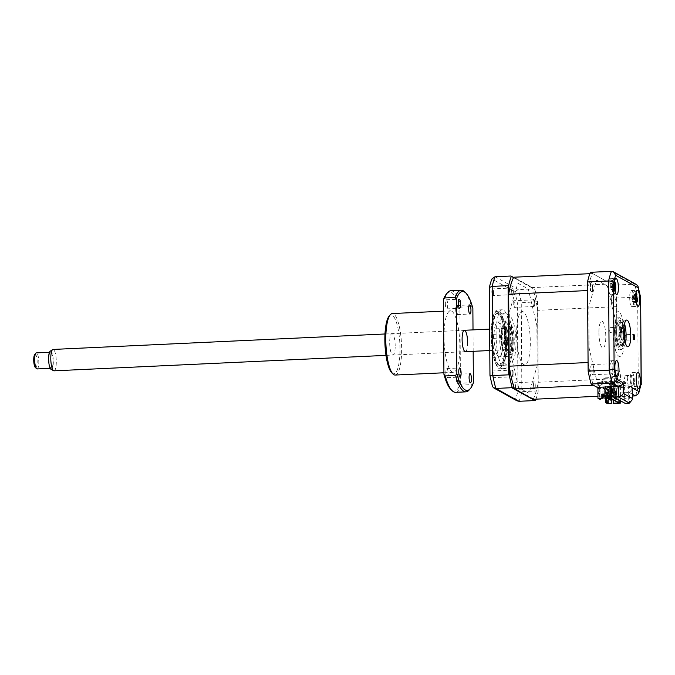 <?xml version="1.0" encoding="UTF-8"?>
<svg xmlns="http://www.w3.org/2000/svg" width="675" height="675" viewBox="0 0 675 675"><rect width="100%" height="100%" fill="white"/><g stroke="black" fill="none" stroke-linecap="round" stroke-linejoin="round"><path stroke-width="0.51" stroke-dasharray="3.38 2.53" d="M633.631 381.358A5.088 1.291 87.3 0 0 632.087 375.553A5.088 1.291 87.3 0 0 631.015 379.915A5.088 1.291 87.3 0 0 632.559 385.72A5.088 1.291 87.3 0 0 633.631 381.358M614.621 382.244A5.088 1.291 87.3 0 0 613.077 376.439A5.088 1.291 87.3 0 0 612.006 380.801A5.088 1.291 87.3 0 0 613.55 386.606A5.088 1.291 87.3 0 0 614.621 382.244M634.39 381.78A8.032 2.033 87.3 0 0 631.952 372.617A8.032 2.033 87.3 0 0 630.256 379.493A8.032 2.033 87.3 0 0 632.694 388.657A8.032 2.033 87.3 0 0 634.39 381.78M626.096 335.264A2.742 0.692 -92.7 0 1 626.501 334.648A2.742 0.692 -92.7 0 1 626.906 335.095L626.096 335.129M624.772 335.197L623.81 335.239A2.742 0.692 87.3 0 1 624.232 337.93A2.742 0.692 87.3 0 1 623.843 340.158L624.67 340.124M610.09 327.645L613.195 327.502A2.742 0.692 -92.7 0 1 613.381 327.383A2.742 0.692 -92.7 0 1 614.216 330.514A2.742 0.692 -92.7 0 1 613.642 332.868A2.742 0.692 -92.7 0 1 613.229 332.421L610.133 332.564A2.742 0.692 87.3 0 1 609.702 329.881A2.742 0.692 87.3 0 1 610.09 327.645M613.887 386.589L613.845 381.679L618.933 381.856L618.249 381.468L617.11 376.608L614.528 376.734A6.691 1.696 -92.7 0 1 614.503 375.882A6.691 1.696 -92.7 0 1 615.912 370.153A6.691 1.696 -92.7 0 1 617.946 377.789A6.691 1.696 -92.7 0 1 617.878 379.806L620.46 379.679L627.075 383.341L624.485 383.459A6.691 1.696 -92.7 0 1 624.383 381.358A6.691 1.696 -92.7 0 1 625.801 375.629A6.691 1.696 -92.7 0 1 627.826 383.265A6.691 1.696 -92.7 0 1 627.826 384.092L630.408 383.974L629.336 387.61L628.644 387.231L628.737 400.081L624.333 400.283L624.248 387.433L628.644 387.231M617.11 376.608A6.691 1.696 -92.7 0 1 617.093 375.764A6.691 1.696 -92.7 0 1 618.502 370.035A6.691 1.696 -92.7 0 1 620.536 377.671A6.691 1.696 -92.7 0 1 620.46 379.679M627.075 383.341A6.691 1.696 -92.7 0 1 626.974 381.24A6.691 1.696 -92.7 0 1 628.383 375.502A6.691 1.696 -92.7 0 1 630.416 383.147A6.691 1.696 -92.7 0 1 630.408 383.974M633.817 299.725A8.032 2.033 87.3 0 0 631.378 290.562A8.032 2.033 87.3 0 0 629.682 297.439A8.032 2.033 87.3 0 0 632.129 306.602A8.032 2.033 87.3 0 0 633.817 299.725M612.47 287.904A8.032 2.033 87.3 0 0 610.031 278.741A8.032 2.033 87.3 0 0 608.344 285.618A8.032 2.033 87.3 0 0 610.782 294.781A8.032 2.033 87.3 0 0 612.47 287.904M613.043 369.959A8.032 2.033 87.3 0 0 610.605 360.796A8.032 2.033 87.3 0 0 608.909 367.673A8.032 2.033 87.3 0 0 611.347 376.836A8.032 2.033 87.3 0 0 613.043 369.959M612.284 369.537A5.088 1.291 87.3 0 0 610.74 363.732A5.088 1.291 87.3 0 0 609.668 368.094A5.088 1.291 87.3 0 0 611.212 373.899A5.088 1.291 87.3 0 0 612.284 369.537M593.274 370.423A5.088 1.291 87.3 0 0 591.73 364.618A5.088 1.291 87.3 0 0 590.659 368.972A5.088 1.291 87.3 0 0 592.203 374.777A5.088 1.291 87.3 0 0 593.274 370.423M624.535 323.814A13.382 3.392 87.3 0 0 622.038 320.271A13.382 3.392 87.3 0 0 619.211 331.729A13.382 3.392 87.3 0 0 623.278 347.009A13.382 3.392 87.3 0 0 625.438 343.246M624.248 387.433L624.932 387.813L624.966 392.732L608.285 393.508L608.251 388.589L615.921 362.652L615.634 321.393L607.357 285.938L596.624 279.998L588.777 306.517L589.064 347.777L597.164 382.455L597.198 387.366M624.932 387.813L608.251 388.589M618.933 381.856L619.026 394.706L628.737 400.081M614.537 382.058L614.63 394.909L619.026 394.706M614.63 394.909L624.333 400.283M632.332 388.969L629.37 392.521L624.966 392.732L625.042 403.312M613.845 381.679L597.164 382.455M590.363 272.312L613.558 285.154L634.643 284.175L636.567 284.605M613.558 285.154A72.276 18.309 -92.7 0 1 616.57 298.038L637.656 297.059L638.272 386.243A72.276 18.309 -92.7 0 1 635.428 395.879M616.57 298.038L617.195 387.222L638.272 386.243C640.609 385.99 641.554 385.273 641.115 384.075M617.195 387.222A72.276 18.309 -92.7 0 1 614.343 396.858L632.382 396.023M640.508 297.717C640.938 297.219 639.984 297 637.656 297.059A72.276 18.309 -92.7 0 0 634.643 284.175L611.44 271.325M625.919 340.065L626.948 340.014A2.742 0.692 -92.7 0 1 626.754 340.132A2.742 0.692 -92.7 0 1 626.037 338.453M592.701 288.368A5.088 1.291 87.3 0 0 591.359 282.614A5.088 1.291 87.3 0 0 590.085 286.917A5.088 1.291 87.3 0 0 591.427 292.672A5.088 1.291 87.3 0 0 592.701 288.368M614.048 300.189A5.088 1.291 87.3 0 0 612.706 294.435A5.088 1.291 87.3 0 0 611.432 298.747A5.088 1.291 87.3 0 0 612.773 304.493A5.088 1.291 87.3 0 0 614.048 300.189M614.343 396.858L608.285 393.508M514.907 304.535A3.35 0.844 -92.7 0 1 514.207 307.403A3.35 0.844 -92.7 0 1 513.186 303.581A3.35 0.844 -92.7 0 1 513.894 300.721A3.35 0.844 -92.7 0 1 514.907 304.535M532.98 302.662A3.35 0.844 87.3 0 0 533.992 306.484A3.35 0.844 87.3 0 0 534.701 303.615A3.35 0.844 87.3 0 0 533.68 299.801A3.35 0.844 87.3 0 0 532.98 302.662M493.568 292.714A3.35 0.844 -92.7 0 1 492.86 295.582A3.35 0.844 -92.7 0 1 491.847 291.76A3.35 0.844 -92.7 0 1 492.548 288.9A3.35 0.844 -92.7 0 1 493.568 292.714M511.633 290.841A3.35 0.844 87.3 0 0 512.646 294.663A3.35 0.844 87.3 0 0 513.354 291.794A3.35 0.844 87.3 0 0 512.333 287.972A3.35 0.844 87.3 0 0 511.633 290.841M494.134 374.768A3.35 0.844 -92.7 0 1 493.433 377.637A3.35 0.844 -92.7 0 1 492.413 373.815A3.35 0.844 -92.7 0 1 493.121 370.955A3.35 0.844 -92.7 0 1 494.134 374.768M512.207 372.895A3.35 0.844 87.3 0 0 513.219 376.718A3.35 0.844 87.3 0 0 513.928 373.849A3.35 0.844 87.3 0 0 512.907 370.027A3.35 0.844 87.3 0 0 512.207 372.895M515.481 386.598A3.35 0.844 -92.7 0 1 514.78 389.458A3.35 0.844 -92.7 0 1 513.759 385.644A3.35 0.844 -92.7 0 1 514.468 382.776A3.35 0.844 -92.7 0 1 515.481 386.598M533.554 384.716A3.35 0.844 87.3 0 0 534.566 388.538A3.35 0.844 87.3 0 0 535.275 385.67A3.35 0.844 87.3 0 0 534.254 381.856A3.35 0.844 87.3 0 0 533.554 384.716M496.091 334.986A29.447 7.459 -92.7 0 1 502.293 309.766A29.447 7.459 -92.7 0 1 511.237 343.373A29.447 7.459 -92.7 0 1 505.035 368.592A29.447 7.459 -92.7 0 1 496.091 334.986M491.265 335.205A29.447 7.459 -92.7 0 1 494.235 313.343A29.447 7.459 -92.7 0 1 497.467 309.985A29.447 7.459 -92.7 0 1 506.41 343.6A29.447 7.459 -92.7 0 1 500.209 368.82A29.447 7.459 -92.7 0 1 496.673 365.774A29.447 7.459 -92.7 0 1 491.265 335.205M505.187 343.128A26.047 6.598 -92.7 0 1 499.702 365.437A26.047 6.598 -92.7 0 1 491.788 335.711A26.047 6.598 -92.7 0 1 497.281 313.402A26.047 6.598 -92.7 0 1 505.187 343.128M512.949 342.765A26.047 6.598 -92.7 0 1 507.465 365.074A26.047 6.598 -92.7 0 1 499.551 335.348A26.047 6.598 -92.7 0 1 505.035 313.04A26.047 6.598 -92.7 0 1 512.949 342.765M513.498 277.636L534.836 289.457L534.144 288.858L518.24 289.592L514.704 291.642L491.873 278.994M513.582 277.467L534.144 288.858M537.528 300.983L538.161 391.475L537.528 300.983A72.276 18.309 87.3 0 0 534.836 289.457M537.157 301.733L517.371 303.05A70.267 17.803 87.3 0 0 514.704 291.642M537.773 390.918L521.868 391.66L517.978 390.825L517.371 303.05M509.321 367.082L508.807 293.498M534.085 399.254L514.266 388.277M535.95 399.161A72.276 18.309 87.3 0 0 538.161 391.475M492.623 386.716L515.455 399.364A70.267 17.803 87.3 0 0 517.978 390.825M516.991 400.815L515.455 399.364M518.586 387.509L510.03 350.848L509.743 310.643L517.86 283.213L528.314 289.01L536.878 325.671L537.157 365.875L529.048 393.297L518.586 387.509M621.877 335.534A12.049 3.054 87.3 0 0 618.216 321.789A12.049 3.054 87.3 0 0 615.676 332.1A12.049 3.054 87.3 0 0 619.338 345.853A12.049 3.054 87.3 0 0 621.877 335.534M624.206 336.049A16.065 4.067 87.3 0 0 619.962 317.874A16.065 4.067 87.3 0 0 615.938 331.467A16.065 4.067 87.3 0 0 620.182 349.642A16.065 4.067 87.3 0 0 624.206 336.049M614.647 331.535A16.065 4.067 -92.7 0 1 618.671 317.933A16.065 4.067 -92.7 0 1 622.907 336.108A16.065 4.067 -92.7 0 1 618.891 349.701A16.065 4.067 -92.7 0 1 614.647 331.535M624.603 339.787A22.756 5.763 -92.7 0 1 618.578 356.079A22.756 5.763 -92.7 0 1 612.925 330.581A22.756 5.763 -92.7 0 1 617.372 311.15A22.756 5.763 -92.7 0 1 624.029 327.341M624.113 328.092A22.756 5.763 -92.7 0 1 624.628 337.061A22.756 5.763 -92.7 0 1 624.62 339.027M511.777 344.09A2.008 0.506 87.3 0 0 511.852 344.115A2.008 0.506 87.3 0 0 512.274 342.242A2.008 0.506 87.3 0 0 511.743 340.124A2.008 0.506 87.3 0 0 511.667 340.107A2.008 0.506 87.3 0 0 511.245 341.98A2.008 0.506 87.3 0 0 511.777 344.09M504.014 344.452A2.008 0.506 87.3 0 0 504.09 344.478A2.008 0.506 87.3 0 0 504.512 342.605A2.008 0.506 87.3 0 0 503.98 340.487A2.008 0.506 87.3 0 0 503.904 340.462A2.008 0.506 87.3 0 0 503.483 342.335A2.008 0.506 87.3 0 0 504.014 344.452M498.665 364.829A25.701 6.514 -92.7 0 1 497.939 364.272A25.701 6.514 -92.7 0 1 491.982 339.719A25.701 6.514 -92.7 0 1 495.636 314.727A25.701 6.514 -92.7 0 1 498.31 314.01A25.701 6.514 -92.7 0 1 505.102 343.077A25.701 6.514 -92.7 0 1 498.665 364.829M499.34 312.905A26.772 6.784 87.3 0 0 496.547 313.647A26.772 6.784 87.3 0 0 492.75 339.685A26.772 6.784 87.3 0 0 498.952 365.259A26.772 6.784 87.3 0 0 499.711 365.842A26.772 6.784 87.3 0 0 506.41 343.187A26.772 6.784 87.3 0 0 499.34 312.905M500.757 337.989A2.008 0.506 87.3 0 0 500.833 338.015A2.008 0.506 87.3 0 0 501.255 336.142A2.008 0.506 87.3 0 0 500.723 334.024A2.008 0.506 87.3 0 0 500.648 333.998A2.008 0.506 87.3 0 0 500.226 335.872A2.008 0.506 87.3 0 0 500.757 337.989M492.995 338.352A2.008 0.506 87.3 0 0 493.071 338.377A2.008 0.506 87.3 0 0 493.493 336.496A2.008 0.506 87.3 0 0 492.969 334.387A2.008 0.506 87.3 0 0 492.885 334.361A2.008 0.506 87.3 0 0 492.463 336.234A2.008 0.506 87.3 0 0 492.995 338.352M498.606 356.628A17.398 4.404 87.3 0 0 499.298 356.797A17.398 4.404 87.3 0 0 502.943 340.563A17.398 4.404 87.3 0 0 498.369 322.211A17.398 4.404 87.3 0 0 497.678 322.034A17.398 4.404 87.3 0 0 494.032 338.276A17.398 4.404 87.3 0 0 498.606 356.628M506.368 356.265A17.398 4.404 87.3 0 0 507.06 356.442A17.398 4.404 87.3 0 0 510.705 340.2A17.398 4.404 87.3 0 0 506.132 321.848A17.398 4.404 87.3 0 0 505.44 321.68A17.398 4.404 87.3 0 0 501.795 337.913A17.398 4.404 87.3 0 0 506.368 356.265M636.871 297.945A7.231 1.831 87.3 0 0 635.943 292.748A7.231 1.831 87.3 0 0 633.201 297.11A7.231 1.831 87.3 0 0 634.399 304.644A7.231 1.831 87.3 0 0 636.474 304.003A7.231 1.831 87.3 0 0 636.922 299.742A7.231 1.831 87.3 0 0 636.888 298.308M636.196 302.754A18.293 17.963 -174.2 0 1 636.128 303.024L635.639 302.67A18.293 15.407 -72.4 0 0 635.917 301.185L632.661 301.539L635.985 301.556M636.002 302.459L632.661 301.641L635.96 302.442M634.728 298.502L631.859 297.962L635.403 298.848A18.293 2.025 -164.3 0 0 634.728 298.502L634.736 296.62A18.293 4.582 -15.8 0 1 635.411 296.798L631.758 298.139L635.411 296.798M632.661 301.641L636.128 303.024M635.766 294.224A18.293 15.407 -72.4 0 0 635.673 293.752L632.686 295.54L635.934 295.186M632.686 295.439L635.96 294.241M632.332 296.35A3.156 0.802 -92.7 0 1 631.758 298.139A3.156 0.802 -92.7 0 1 632.315 300.763A3.156 0.802 -92.7 0 1 632.905 298.966A3.156 0.802 -92.7 0 1 632.332 296.35L632.686 295.54L635.977 295.566M635.673 298.569L632.905 298.966L635.664 298.35M635.673 293.752L636.162 294.106M633.487 299.118L637.065 300.156M632.315 300.763L632.661 301.539M631.859 297.962L634.736 296.62M608.403 398.478L608.352 391.289L609.989 391.424L609.694 398.022M610.04 398.107L609.989 391.424M608.698 391.483L608.749 399.288M608.352 391.289L609.643 391.23M607.028 398.149L606.977 390.53L607.373 398.317M607.323 390.715L608.614 390.656L608.318 398.09M608.664 398.073L608.614 390.656M606.977 390.53L608.268 390.471M605.593 389.762L605.998 397.761L607.289 397.702L607.238 389.897L606.943 397.516L605.652 397.575L605.593 389.762L606.892 389.703M605.939 389.956L607.238 389.897M604.218 389.002L604.623 397.001L605.914 396.942L605.855 389.129L605.568 396.748L604.277 396.807L604.218 389.002L605.517 388.943M604.564 389.188L605.855 389.129M611.415 398.874L611.364 392.183L611.069 398.68M609.778 399.237L609.727 392.048L611.018 391.989M609.727 392.048L610.124 400.056M603.771 396.217L604.538 396.174L603.771 396.006M604.538 396.174L604.133 388.176L604.192 395.989M602.885 394.31L602.842 388.235L603.231 394.293M603.188 388.429L604.479 388.37M597.881 387.332L597.873 385.627L599.164 385.568L599.155 384.244L597.864 384.303L597.847 382.32L601.214 382.16L603.501 377.949L610.883 377.612L610.951 386.724M613.339 392.048L604.488 387.146L604.488 387.678L613.339 392.58L613.339 392.048L612.301 392.099L612.301 392.622L603.458 387.728L599.316 387.914L600.986 388.842L599.957 388.893L600.024 399.482M600.986 388.842L601.054 398.427M598.995 388.952L600.024 388.901L598.303 388.572L598.337 393.331L599.029 393.719L598.995 388.952L598.303 388.572M599.341 388.522L599.375 393.289L600.058 393.668L600.024 388.901M600.058 393.668L599.029 393.719M597.89 387.745L599.957 388.893M599.375 393.289L598.337 393.331M599.316 387.914L599.392 397.972L598.877 398.528M600.269 398.461L599.392 397.972M610.014 388.327L610.377 396.444L610.014 388.327L610.791 388.294L609.28 387.45L604.488 387.678M611.39 389.095L611.449 397.035L611.39 389.095L612.166 389.053L610.327 388.496M611.103 388.462L611.153 396.402L610.791 388.294M610.377 396.444L611.153 396.402M613.55 389.821L612.773 389.855L612.824 397.794L613.6 397.761L613.55 389.821L611.702 389.264M612.478 389.23L612.537 397.17L612.166 389.053M611.761 397.204L612.537 397.17M612.773 389.855L613.136 397.963L613.6 397.761M614.925 390.58L614.149 390.614L614.199 398.554L614.976 398.52L614.925 390.58L613.077 390.023M613.853 389.99L613.913 397.929M614.149 390.614L614.512 398.731L614.976 398.52M616.3 391.34L615.524 391.382L615.583 399.322L616.359 399.288L616.3 391.34L614.461 390.791M615.237 390.749L615.288 398.697M615.524 391.382L615.887 399.49L616.359 399.288M613.339 392.58L618.123 392.352L615.836 391.551M616.612 391.517L616.663 399.457M611.449 397.035L612.225 396.993M618.123 392.352L618.199 402.41L618.713 402.916M609.871 398.014L618.199 402.41M609.348 397.507L609.28 387.45M613.001 399.752L613.001 399.144L611.997 399.195M613.423 403.405L613.001 399.144M611.415 399.44L611.061 400.005M606.842 400.182L607.095 401.92L606.842 400.182M607.5 397.786L608.183 398.166L608.15 393.407L607.466 393.019L607.5 397.786L606.462 397.837L607.154 398.216L607.12 393.449L608.15 393.407M608.183 398.166L607.154 398.216M607.12 393.449L606.428 393.069L606.462 397.837M606.58 400.191L606.352 401.659L606.833 401.929M605.509 398.216L605.458 391.939L607.525 393.086L607.508 390.968L608.808 390.909L608.799 389.585L607.5 389.644L607.492 387.661L610.85 387.501L613.136 383.29L620.528 382.944L620.646 400.882M607.601 403.675L607.525 393.086L612.098 395.618A67.196 17.027 87.3 0 0 617.136 378.616L616.629 306.644A67.196 17.027 87.3 0 0 611.322 283.922L592.599 273.552A67.196 17.027 87.3 0 0 587.571 290.554M607.466 393.019L606.428 393.069M606.538 398.174L606.496 391.897L608.167 392.816L612.301 392.622M608.209 398.486L608.167 392.816M605.458 391.939L606.496 391.897M603.754 394.267L604.176 398.284M603.458 387.728L603.45 387.197L604.488 387.146M610.681 398.157L610.563 382.143L601.898 382.548L604.184 378.337L611.575 377.992L611.634 386.691M611.575 377.992L610.883 377.612M610.563 382.143L610.917 383.653L611.609 384.033L611.601 382.717L612.984 384.801L612.976 383.476L613.668 383.856L613.676 385.18L614.36 385.56L614.351 384.235L615.743 386.328L615.735 385.003L616.418 385.383L616.427 386.707L617.119 387.087L617.11 385.762L618.494 387.847L618.832 386.716L618.924 399.929M618.832 386.716L610.166 387.121L612.453 382.911L619.836 382.565L619.962 400.503M619.836 382.565L620.528 382.944M613.389 399.364L612.394 399.414M590.389 287.086A3.898 0.987 -92.7 0 1 591.367 283.795A3.898 0.987 -92.7 0 1 592.397 288.2A3.898 0.987 -92.7 0 1 591.418 291.499A3.898 0.987 -92.7 0 1 590.389 287.086M588.077 362.517A67.196 17.027 87.3 0 0 593.384 385.248M597.873 385.627L607.508 390.968M607.492 387.661L597.847 382.32M597.864 384.303L607.5 389.644M598.911 332.674A13.382 3.392 87.3 0 0 602.446 347.819A13.382 3.392 87.3 0 0 605.796 336.488A13.382 3.392 87.3 0 0 602.26 321.351A13.382 3.392 87.3 0 0 598.911 332.674M611.736 298.915A3.898 0.987 -92.7 0 1 612.714 295.616A3.898 0.987 -92.7 0 1 613.744 300.021A3.898 0.987 -92.7 0 1 612.765 303.32A3.898 0.987 -92.7 0 1 611.736 298.915M592.599 273.552L589.857 273.679M611.322 283.922L532.423 287.592L513.7 277.223M616.629 306.644L537.73 310.323A67.196 17.027 87.3 0 0 532.423 287.592M617.136 378.616L538.237 382.286L537.73 310.323M533.199 399.288A67.196 17.027 87.3 0 0 538.237 382.286M612.098 395.618L602.902 396.048M602.218 396.082L597.949 396.276M602.842 388.235L604.133 388.176M610.073 392.243L611.364 392.183M516.586 334.454A26.705 6.767 87.3 0 0 523.64 364.669A26.705 6.767 87.3 0 0 530.322 342.065A26.705 6.767 87.3 0 0 523.268 311.85A26.705 6.767 87.3 0 0 516.586 334.454M533.613 299.253A3.898 0.987 -92.7 0 1 534.769 302.307C534.887 304.644 534.667 306.011 534.102 306.399C533.587 306.475 533.225 305.522 533.031 303.531C532.87 301.236 533.064 299.81 533.613 299.253M513.101 294.756A3.898 0.987 -92.7 0 1 511.81 293.667L511.92 288.554C512.342 287.626 512.747 287.972 513.127 289.592L513.101 294.756M624.012 327.561A11.247 2.852 87.3 0 0 622.122 322.802A11.247 2.852 87.3 0 0 618.992 332.075A11.247 2.852 87.3 0 0 623.135 344.478A11.247 2.852 87.3 0 0 624.569 339.567M618.005 331.999A12.049 3.054 -92.7 0 1 621.363 322.059A12.049 3.054 -92.7 0 1 624.206 335.424A12.049 3.054 -92.7 0 1 622.443 345.288A12.049 3.054 -92.7 0 1 618.005 331.999M620.198 332.741A6.556 1.662 -92.7 0 1 621.835 327.189A6.556 1.662 -92.7 0 1 623.573 334.606A6.556 1.662 -92.7 0 1 621.928 340.158A6.556 1.662 -92.7 0 1 620.198 332.741M500.774 337.576A11.247 2.852 -92.7 0 1 502.411 328.371A11.247 2.852 -92.7 0 1 506.554 340.782A11.247 2.852 -92.7 0 1 503.423 350.055A11.247 2.852 -92.7 0 1 500.774 337.576M507.541 340.858A12.049 3.054 87.3 0 0 503.103 327.569A12.049 3.054 87.3 0 0 501.339 337.424A12.049 3.054 87.3 0 0 504.183 350.789A12.049 3.054 87.3 0 0 507.541 340.858M505.938 340.436A8.834 2.236 87.3 0 0 503.601 330.446A8.834 2.236 87.3 0 0 501.39 337.922A8.834 2.236 87.3 0 0 503.727 347.912A8.834 2.236 87.3 0 0 505.938 340.436M618.064 381.316L618.072 382.548L614.351 383.602L612.866 382.607L602.885 383.071A1.873 1.789 119 0 1 604.606 381.67L613.263 381.265L614.748 382.252L618.064 381.316M621.979 386.26L625.295 385.324L625.303 386.547L621.582 387.602L620.097 386.615L610.116 387.079A1.873 1.789 -61 0 1 611.837 385.67L620.494 385.273L621.979 386.26M615.541 286.369A7.231 1.831 87.3 0 0 615.414 284.825A7.231 1.831 87.3 0 0 614.604 280.927A7.231 1.831 87.3 0 0 612.453 280.555A7.231 1.831 87.3 0 0 612.014 288.385A7.231 1.831 87.3 0 0 615.127 292.182A7.231 1.831 87.3 0 0 615.558 286.782M613.693 287.584L613.389 286.757A18.293 2.717 -21.8 0 0 614.022 286.293L610.613 287.466L614.242 288.318A18.293 5.265 -170 0 1 613.583 288.613L613.693 287.584M610.74 284.555A3.156 0.802 -92.7 0 1 610.453 287.288A3.156 0.802 -92.7 0 1 610.495 287.288A3.156 0.802 -92.7 0 1 611.212 288.908A3.156 0.802 -92.7 0 1 611.508 286.183A3.156 0.802 -92.7 0 1 610.74 284.555L611.01 283.762L614.284 283.854A18.293 15.255 -116.8 0 0 613.853 282.403L614.301 281.939A18.293 17.812 -10.2 0 1 614.436 282.293M614.807 291.195L611.66 289.777L615.254 290.731L614.807 291.195A18.293 15.255 -116.8 0 0 614.841 290.866M611.66 289.777L614.917 289.305M611.212 288.908L611.651 289.668L614.925 289.761M610.453 287.288L613.389 286.757M610.495 287.288L614.242 288.318M615.524 284.521L611.508 286.183L614.317 286.495M613.853 282.403L611.01 283.762L614.343 283.39M611.002 283.66L614.301 281.939M615.457 284.791L612.048 285.964L614.309 286.251M513.228 340.597A12.049 3.054 87.3 0 0 509.574 326.843A12.049 3.054 87.3 0 0 507.035 337.163A12.049 3.054 87.3 0 0 510.688 350.907A12.049 3.054 87.3 0 0 513.228 340.597M512.966 341.229A16.065 4.067 87.3 0 0 508.722 323.055A16.065 4.067 87.3 0 0 504.706 336.648A16.065 4.067 87.3 0 0 508.95 354.822A16.065 4.067 87.3 0 0 512.966 341.229M504.276 335.635A22.756 5.763 -92.7 0 1 509.971 316.381A22.756 5.763 -92.7 0 1 515.987 342.115A22.756 5.763 -92.7 0 1 510.292 361.378A22.756 5.763 -92.7 0 1 504.276 335.635M505.997 336.589A16.065 4.067 -92.7 0 1 510.022 322.996A16.065 4.067 -92.7 0 1 514.266 341.162A16.065 4.067 -92.7 0 1 510.241 354.755A16.065 4.067 -92.7 0 1 505.997 336.589M50.195 351.219A9.163 2.32 -92.7 0 1 51.005 351.262A9.163 2.32 -92.7 0 1 53.325 361.53A9.163 2.32 -92.7 0 1 51.148 369.368M54.051 370.828A10.707 2.717 87.3 0 0 56.295 361.066A10.707 2.717 87.3 0 0 53.603 349.625A10.707 2.717 87.3 0 0 53.055 349.439M503.71 328.666A10.707 2.717 87.3 0 0 503.162 328.48A10.707 2.717 87.3 0 0 500.917 338.243A10.707 2.717 87.3 0 0 503.618 349.692A10.707 2.717 87.3 0 0 504.157 349.878A10.707 2.717 87.3 0 0 506.41 340.116A10.707 2.717 87.3 0 0 503.71 328.666M37.108 368.938A8.032 2.033 87.3 0 0 38.796 361.614A8.032 2.033 87.3 0 0 36.771 353.033A8.032 2.033 87.3 0 0 36.366 352.89M50.929 368.137A8.032 2.033 -92.7 0 1 48.904 359.547A8.032 2.033 -92.7 0 1 50.591 352.232A8.032 2.033 -92.7 0 1 51.005 352.367A8.032 2.033 -92.7 0 1 53.021 360.956A8.032 2.033 -92.7 0 1 51.342 368.272A8.032 2.033 -92.7 0 1 50.929 368.137M34.703 354.544A6.691 1.696 -92.7 0 1 35.471 354.409A6.691 1.696 -92.7 0 1 37.167 362.222A6.691 1.696 -92.7 0 1 35.412 367.546M621.852 339.981A6.421 1.628 87.3 0 0 623.531 334.868A6.421 1.628 87.3 0 0 621.911 327.367A6.421 1.628 87.3 0 0 620.232 332.48A6.421 1.628 87.3 0 0 621.852 339.981M445.348 303.691A4.548 1.156 87.3 0 0 446.732 308.888A4.548 1.156 87.3 0 0 447.694 304.99A4.548 1.156 87.3 0 0 446.31 299.793A4.548 1.156 87.3 0 0 445.348 303.691M456.157 378.186A4.548 1.156 87.3 0 0 457.54 383.375A4.548 1.156 87.3 0 0 458.502 379.477A4.548 1.156 87.3 0 0 457.118 374.288A4.548 1.156 87.3 0 0 456.157 378.186M395.153 375.047A30.788 7.796 87.3 0 0 401.642 348.68A30.788 7.796 87.3 0 0 392.293 313.546M444.007 337.205A30.788 7.796 -92.7 0 1 450.495 310.837A30.788 7.796 -92.7 0 1 459.844 345.971A30.788 7.796 -92.7 0 1 453.355 372.338A30.788 7.796 -92.7 0 1 444.007 337.205M391.795 372.836A29.447 7.459 87.3 0 0 400.005 348.553A29.447 7.459 87.3 0 0 389.154 316.06M455.684 309.412A4.548 1.156 87.3 0 0 457.059 314.609A4.548 1.156 87.3 0 0 458.021 310.711A4.548 1.156 87.3 0 0 456.638 305.513A4.548 1.156 87.3 0 0 455.684 309.412M445.829 372.465A4.548 1.156 87.3 0 0 447.213 377.654A4.548 1.156 87.3 0 0 448.175 373.756A4.548 1.156 87.3 0 0 446.791 368.567A4.548 1.156 87.3 0 0 445.829 372.465M450.858 290.723A50.861 12.884 -92.7 0 1 461.211 307.108L459.928 308.897L460.451 383.434A49.528 12.547 -92.7 0 1 452.267 390.555A49.528 12.547 -92.7 0 1 450.866 389.483M446.42 293.996A49.528 12.547 -92.7 0 1 459.928 308.897M464.653 291.853A50.861 12.884 -92.7 0 1 471.555 306.627L461.211 307.108M472.863 308.289L471.555 306.627M460.451 383.434L461.759 385.096L472.103 384.615A50.861 12.884 -92.7 0 1 469.218 389.922M461.759 385.096A50.861 12.884 -92.7 0 1 455.583 392.335M395.187 345.878A10.707 2.717 87.3 0 0 392.352 333.771A10.707 2.717 87.3 0 0 389.677 342.832A10.707 2.717 87.3 0 0 392.504 354.94A10.707 2.717 87.3 0 0 395.187 345.878M473.167 351.321L473.015 329.889M467.615 342.512A10.707 2.717 -92.7 0 1 465.885 351.447M472.103 384.615L473.386 382.826M632.365 394.183L629.37 392.521L629.438 403.11M491.257 335.416A28.105 7.121 -92.7 0 1 498.293 311.622A28.105 7.121 -92.7 0 1 505.718 343.423A28.105 7.121 -92.7 0 1 498.682 367.208A28.105 7.121 -92.7 0 1 491.257 335.416M519.016 401.296A72.276 18.309 87.3 0 0 521.868 391.66L521.243 302.476A72.276 18.309 87.3 0 0 518.24 289.592L495.037 276.75M616.629 331.855A13.382 3.392 -92.7 0 1 619.979 320.524A13.382 3.392 -92.7 0 1 623.514 335.669A13.382 3.392 -92.7 0 1 620.165 346.992A13.382 3.392 -92.7 0 1 616.629 331.855M633.462 299.093L636.972 299.962M512.283 340.841A13.382 3.392 87.3 0 0 508.748 325.704A13.382 3.392 87.3 0 0 505.398 337.027A13.382 3.392 87.3 0 0 508.933 352.173A13.382 3.392 87.3 0 0 512.283 340.841M613.077 376.439L632.087 375.553M631.952 372.617L637.9 372.338M626.501 334.648L633.749 334.311M613.381 327.383L620.629 327.046M618.502 370.035L615.912 370.153M628.383 375.502L625.801 375.629M631.378 290.562L637.327 290.284M610.031 278.741L615.98 278.463M610.605 360.796L616.553 360.517M591.73 364.618L610.74 363.732M622.038 320.271L626.695 320.051M623.278 347.009L627.936 346.79M592.203 374.777L611.212 373.899M611.347 376.836L617.304 376.557M610.782 294.781L616.731 294.502M632.129 306.602L638.077 306.323M613.642 332.868L620.882 332.53M626.754 340.132L634.002 339.795M632.694 388.657L638.651 388.387M613.55 386.606L632.559 385.72M533.992 306.484L514.207 307.403M512.646 294.663L492.86 295.582M513.219 376.718L493.433 377.637M534.566 388.538L514.78 389.458M502.293 309.766L497.467 309.985M496.673 365.774C493.231 358.771 491.392 348.621 491.172 335.315C491.13 325.772 492.151 318.448 494.235 313.343M507.465 365.074L499.702 365.437M505.035 313.04L497.281 313.402M505.035 368.592L500.209 368.82M534.254 381.856L514.468 382.776M512.907 370.027L493.121 370.955M512.333 287.972L492.548 288.9M533.68 299.801L513.894 300.721M619.338 345.853L618.266 343.516C617.279 340.445 616.748 336.572 616.672 331.906C617.051 325.164 617.625 321.781 618.393 321.739L618.216 321.789M504.09 344.478L511.852 344.115M497.939 364.272L498.952 365.259M495.636 314.727L496.547 313.647M493.071 338.377L500.833 338.015M507.06 356.442L499.298 356.797M505.44 321.68L497.678 322.034M492.885 334.361L500.648 333.998M503.904 340.462L511.667 340.107M635.884 299.675L633.293 299.033M622.122 322.802L621.363 322.059M623.135 344.478L622.443 345.288M502.411 328.371L503.103 327.569M503.423 350.055L504.183 350.789M614.874 290.461L613.626 290.157M614.427 285.179L611.795 286.099M509.574 326.843L510.595 329.046C511.608 332.117 512.156 336.032 512.232 340.791C511.836 347.473 511.388 350.679 510.899 350.401L510.688 350.907M384.986 333.982L464.366 330.286M489.637 329.113L503.162 328.48M49.477 352.282L50.591 352.232M50.22 368.331L51.342 368.272M385.982 355.379L465.362 351.683M489.788 350.544L504.157 349.878M446.732 308.888L459.667 308.289M457.54 383.375L470.475 382.776M443.483 311.158L450.495 310.837M457.059 314.609L469.994 314.01M447.213 377.654L460.148 377.055M446.791 368.567L459.726 367.959M456.638 305.513L469.572 304.914M443.914 372.777L453.355 372.338M457.118 374.288L470.053 373.68M446.31 299.793L459.245 299.194"/><path stroke-width="1.01" d="M640.339 381.502A8.032 2.033 87.3 0 0 637.9 372.338A8.032 2.033 87.3 0 0 636.204 379.215A8.032 2.033 87.3 0 0 638.651 388.387A8.032 2.033 87.3 0 0 640.339 381.502M626.096 335.129L624.772 335.197M626.037 338.453A2.742 0.692 -92.7 0 1 625.928 337.002A2.742 0.692 -92.7 0 1 626.096 335.264M634.576 337.449A2.742 0.692 87.3 0 0 633.749 334.311A2.742 0.692 87.3 0 0 633.167 336.665A2.742 0.692 87.3 0 0 634.002 339.795A2.742 0.692 87.3 0 0 634.576 337.449M621.464 330.176A2.742 0.692 87.3 0 0 620.629 327.046A2.742 0.692 87.3 0 0 620.047 329.4A2.742 0.692 87.3 0 0 620.882 332.53A2.742 0.692 87.3 0 0 621.464 330.176M639.765 299.447A8.032 2.033 87.3 0 0 637.327 290.284A8.032 2.033 87.3 0 0 635.639 297.16A8.032 2.033 87.3 0 0 638.077 306.323A8.032 2.033 87.3 0 0 639.765 299.447M618.418 287.626A8.032 2.033 87.3 0 0 615.98 278.463A8.032 2.033 87.3 0 0 614.292 285.339A8.032 2.033 87.3 0 0 616.731 294.502A8.032 2.033 87.3 0 0 618.418 287.626M618.992 369.681A8.032 2.033 87.3 0 0 616.553 360.517A8.032 2.033 87.3 0 0 614.866 367.394A8.032 2.033 87.3 0 0 617.304 376.557A8.032 2.033 87.3 0 0 618.992 369.681M630.754 335.332A13.382 3.392 87.3 0 0 626.695 320.051A13.382 3.392 87.3 0 0 623.869 331.518A13.382 3.392 87.3 0 0 627.936 346.79A13.382 3.392 87.3 0 0 630.754 335.332M625.438 343.246A13.382 3.392 87.3 0 0 626.105 335.543A13.382 3.392 87.3 0 0 624.535 323.814M629.438 403.11L625.042 403.312L613.955 397.178L618.359 396.968L618.283 386.387C620.688 386.058 622.316 384.868 623.168 382.801L623.244 393.39C622.384 395.449 620.755 396.647 618.359 396.968L629.438 403.11L632.399 399.558L632.188 387.796L632.399 399.558M613.955 397.178L613.887 386.589L618.283 386.387L612.225 383.029C614.655 382.641 616.064 381.324 616.444 379.08L623.168 382.801M591.14 384.007A72.276 18.309 -92.7 0 1 588.136 371.123L609.213 370.145A72.276 18.309 -92.7 0 0 612.225 383.029L591.14 384.007L597.198 387.366L613.887 386.589M588.136 371.123L587.512 281.948L608.597 280.969C611.077 280.994 612.714 281.593 613.516 282.766L614.123 369.124A68.259 17.297 87.3 0 0 616.444 379.08M587.512 281.948A72.276 18.309 -92.7 0 1 590.363 272.312L611.44 271.325L613.465 271.814L615.718 275.324A68.259 17.297 87.3 0 0 613.516 282.766M632.382 396.023L635.428 395.879L632.365 394.183M632.188 387.796L638.913 391.525L638.66 393.466L635.428 395.879M638.913 391.525A68.259 17.297 87.3 0 0 641.115 384.075L638.66 393.466M641.115 384.075L640.642 297.481L638.077 286.529L638.187 287.761L615.718 275.324M624.67 340.124L625.919 340.065M611.44 271.325A72.276 18.309 -92.7 0 0 608.597 280.969L609.213 370.145L614.123 369.124M613.465 271.814L636.567 284.605L638.077 286.529M513.498 277.636L510.941 276.007L513.582 277.467M508.714 374.827L492.809 375.562A72.276 18.309 87.3 0 0 495.813 388.446L519.016 401.296L516.991 400.815L493.889 388.015L495.813 388.446L511.726 387.703L512.072 387.062A72.276 18.309 87.3 0 1 509.38 375.528L508.714 374.827L508.098 285.643L492.185 286.386L492.809 375.562L489.957 375.308A70.267 17.803 87.3 0 0 492.623 386.716L493.889 388.015M509.38 375.528L509.321 367.082M508.807 293.498L508.748 285.044L508.098 285.643M534.085 399.254L535.612 400.098L534.929 400.553L511.726 387.703M514.266 388.277L512.072 387.062M535.612 400.098A72.276 18.309 87.3 0 0 535.95 399.161M534.929 400.553L519.016 401.296M489.341 287.533A70.267 17.803 87.3 0 1 491.873 278.994L495.037 276.75A72.276 18.309 87.3 0 0 492.185 286.386L489.341 287.533L489.957 375.308M511.296 276.413A72.276 18.309 87.3 0 0 508.748 285.044M510.941 276.007L495.037 276.75M624.029 327.341A22.756 5.763 -92.7 0 1 624.113 328.092M624.62 339.027A22.756 5.763 -92.7 0 1 624.603 339.787M635.664 298.35L636.981 297.903A18.293 4.582 -15.8 0 1 637.073 298.274L637.065 300.156A18.293 2.025 -164.3 0 0 636.972 299.962L635.884 299.675M636.972 299.962L636.449 301.565A18.293 17.963 -174.2 0 1 636.196 302.754M635.917 301.185L635.403 298.848M635.411 296.798L635.934 295.186A18.293 15.407 -72.4 0 0 635.766 294.224M635.673 293.752L636.162 294.106A18.293 17.963 -174.2 0 1 636.474 295.566L636.981 297.903M635.673 298.569L637.073 298.274M635.985 301.556L636.449 301.565M609.694 398.022L609.702 399.035L608.749 399.288L610.04 399.229L610.04 398.107M608.403 399.102L608.403 398.478M607.373 398.317L608.664 398.073M608.318 398.09L607.028 398.149M611.069 398.68L611.077 399.802L610.124 400.056L611.423 399.988L611.415 398.874M609.787 399.862L609.778 399.237M603.771 396.006L602.902 396.048L602.885 394.31M603.771 396.217L602.218 396.082M603.231 394.293L603.239 396.031M610.951 386.724L611.027 397.727L603.779 398.064L603.754 394.031L601.813 394.116L601.838 398.149L597.957 398.334L597.881 387.332M601.054 398.427L601.054 398.9L600.269 398.461M597.957 398.334L600.024 399.482L601.054 398.9M619.962 400.503L619.979 402.68L620.663 403.068L613.423 403.405L613.001 399.752M612.394 399.414L611.415 399.44M611.061 400.005L611.483 403.49L611.457 399.457M611.086 403.27L607.719 403.431L605.534 402.528L605.509 398.216M611.483 403.49L607.601 403.675L605.534 402.528M607.719 403.431L608.234 402.874L606.563 401.954L606.538 398.174M608.234 402.874L608.209 398.486M606.563 401.954L606.049 402.502M611.997 399.195L611.415 399.22M603.779 398.064L609.871 398.014L618.713 402.916L613.027 403.186M600.548 399.457L598.877 398.528L602.235 398.368L602.21 394.335L603.754 394.267M619.979 402.68L618.941 402.73L610.681 398.157L611.71 398.107L611.027 397.727M611.634 386.691L611.71 398.107M618.924 399.929L618.941 402.73M620.646 400.882L620.663 403.068M589.857 273.679L513.7 277.223A67.196 17.027 87.3 0 0 508.672 294.224L587.571 290.554L588.077 362.517L509.178 366.196A67.196 17.027 87.3 0 0 514.485 388.927L533.199 399.288L597.949 396.276M514.485 388.927L593.384 385.248L597.89 387.745M508.672 294.224L509.178 366.196M624.569 339.567A11.247 2.852 87.3 0 0 624.772 335.273A11.247 2.852 87.3 0 0 624.012 327.561M614.022 286.293L614.284 283.854M614.436 282.293A18.293 17.812 -10.2 0 1 614.773 283.34L615.457 284.791A18.293 2.717 -21.8 0 0 615.524 284.521L615.718 286.377A18.293 5.265 -170 0 1 615.676 286.816L615.414 289.254A18.293 17.812 -10.2 0 1 615.254 290.731L614.807 291.195M614.427 285.179L615.457 284.791M614.841 290.866A18.293 15.255 -116.8 0 0 614.925 289.761L614.242 288.318M614.317 286.495L615.676 286.816M614.917 289.305L615.414 289.254M614.309 286.251L615.718 286.377M51.148 369.368A9.163 2.32 -92.7 0 1 51.038 369.318A9.163 2.32 -92.7 0 1 50.92 369.242A9.163 2.32 -92.7 0 1 48.634 360.146A9.163 2.32 -92.7 0 1 50.195 351.219L52.65 349.574A10.707 2.717 87.3 0 0 50.828 360.003A10.707 2.717 87.3 0 0 53.502 370.642A10.707 2.717 87.3 0 0 53.637 370.727A10.707 2.717 87.3 0 0 54.051 370.828L385.982 355.379M384.986 333.982L53.055 349.439A10.707 2.717 87.3 0 0 52.65 349.574M49.477 352.282L36.366 352.89A8.032 2.033 87.3 0 0 35.842 353.194A8.032 2.033 87.3 0 0 34.703 361.007A8.032 2.033 87.3 0 0 36.568 368.685A8.032 2.033 87.3 0 0 36.703 368.795A8.032 2.033 87.3 0 0 37.108 368.938L50.22 368.331M35.412 367.546A6.691 1.696 -92.7 0 1 35.303 367.445A6.691 1.696 -92.7 0 1 33.75 361.058A6.691 1.696 -92.7 0 1 34.703 354.544L35.842 353.194M460.628 304.391A4.548 1.156 -92.7 0 1 459.667 308.289A4.548 1.156 -92.7 0 1 458.283 303.092A4.548 1.156 -92.7 0 1 459.245 299.194A4.548 1.156 -92.7 0 1 460.628 304.391M471.437 378.877A4.548 1.156 -92.7 0 1 470.475 382.776A4.548 1.156 -92.7 0 1 469.091 377.578A4.548 1.156 -92.7 0 1 470.053 373.68A4.548 1.156 -92.7 0 1 471.437 378.877M443.483 311.158L392.293 313.546A30.788 7.796 87.3 0 0 390.302 314.71A30.788 7.796 87.3 0 0 385.805 339.913A30.788 7.796 87.3 0 0 393.061 374.068A30.788 7.796 87.3 0 0 395.153 375.047L443.914 372.777M390.302 314.71L389.154 316.06A29.447 7.459 87.3 0 0 384.851 340.158A29.447 7.459 87.3 0 0 391.795 372.836L393.061 374.068M470.956 310.112A4.548 1.156 -92.7 0 1 469.994 314.01A4.548 1.156 -92.7 0 1 468.61 308.812A4.548 1.156 -92.7 0 1 469.572 304.914A4.548 1.156 -92.7 0 1 470.956 310.112M461.109 373.157A4.548 1.156 -92.7 0 1 460.148 377.055A4.548 1.156 -92.7 0 1 458.764 371.858A4.548 1.156 -92.7 0 1 459.726 367.959A4.548 1.156 -92.7 0 1 461.109 373.157M456.857 373.68A49.528 12.547 87.3 0 0 470.365 388.572L469.218 389.922A50.861 12.884 -92.7 0 1 465.936 391.854L455.583 392.335A50.861 12.884 -92.7 0 1 453.575 391.821A50.861 12.884 -92.7 0 1 452.132 390.715L450.866 389.483A49.528 12.547 -92.7 0 1 443.922 374.279L443.399 299.742L444.682 297.962A50.861 12.884 -92.7 0 1 447.567 292.646A50.861 12.884 -92.7 0 1 450.858 290.723L461.202 290.233A50.861 12.884 -92.7 0 1 464.653 291.853L465.919 293.085A49.528 12.547 87.3 0 0 456.334 299.135L456.857 373.68L455.574 375.46L445.23 375.941L443.922 374.279M452.132 390.715A50.861 12.884 -92.7 0 1 445.23 375.941M443.399 299.742A49.528 12.547 -92.7 0 1 446.42 293.996L447.567 292.646M444.682 297.962L455.034 297.473A50.861 12.884 -92.7 0 1 461.202 290.233M455.034 297.473L456.334 299.135M473.015 329.889L472.863 308.289A49.528 12.547 87.3 0 0 465.919 293.085M465.936 391.854A50.861 12.884 -92.7 0 1 455.574 375.46M470.365 388.572A49.528 12.547 87.3 0 0 473.386 382.826L473.167 351.321M465.885 351.447A10.707 2.717 -92.7 0 1 462.105 339.457A10.707 2.717 -92.7 0 1 464.788 330.396A10.707 2.717 -92.7 0 1 467.615 342.512M640.508 297.717A68.259 17.297 87.3 0 0 638.187 287.761M623.244 393.39L632.264 398.385M635.977 295.566L636.474 295.566M614.343 283.39L614.773 283.34M640.642 297.506L641.25 384.59M636.491 303.919A18.74 18.74 0 0 0 635.977 292.823M615.144 292.098A18.74 18.74 0 0 0 614.63 281.002M464.366 330.286L489.637 329.113M35.303 367.445L36.568 368.685M465.362 351.683L489.788 350.544M51.038 369.318L53.637 370.727"/></g></svg>
